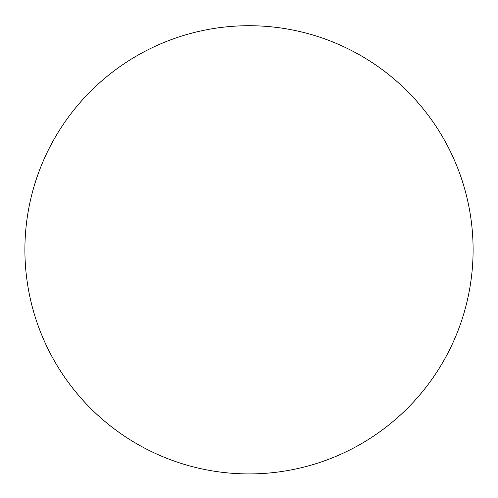 <?xml version="1.0" encoding="UTF-8"?>
<svg xmlns="http://www.w3.org/2000/svg" width="498" height="498" viewBox="0 0 498 498"><rect width="100%" height="100%" fill="white"/><g stroke="black" fill="none" stroke-linecap="round" stroke-linejoin="round"><path stroke-width="0.75" d="M24.9 249.815A224.1 224.1 0 0 1 361.05 55.739A224.1 224.1 0 0 1 361.05 443.892A224.1 224.1 0 0 1 24.9 249.815M249 25.715L249 249.815"/></g></svg>
